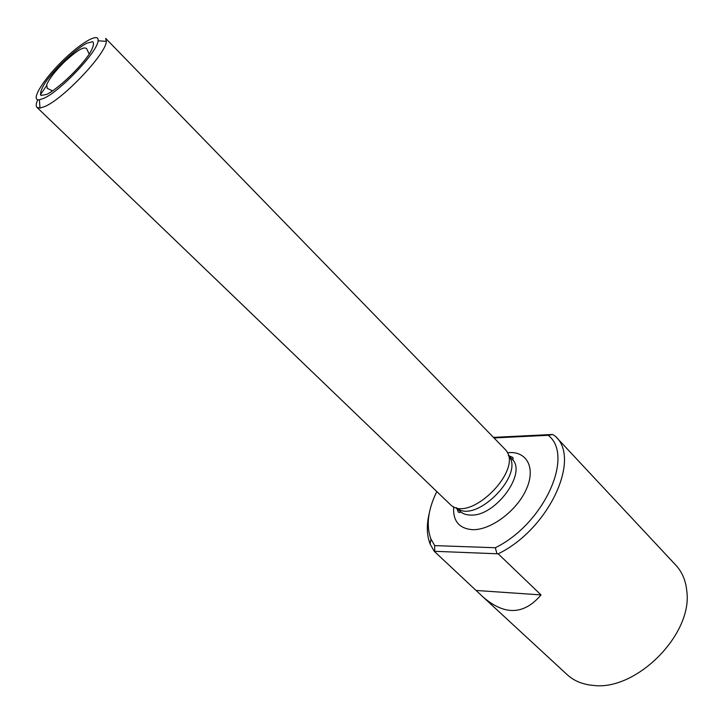 <?xml version="1.0" encoding="UTF-8"?>
<svg xmlns="http://www.w3.org/2000/svg" width="723" height="723" viewBox="0 0 723 723"><rect width="100%" height="100%" fill="white"/><g stroke="black" fill="none" stroke-linecap="round" stroke-linejoin="round"><path stroke-width="1.08" d="M493.565 437.37L552.643 434.469L555.553 436.421C581.12 459.141 548.63 529.372 498.183 553.818L434.225 551.288L430.185 544.166C426.751 535.436 426.416 525.232 429.182 513.574M555.553 436.421L675.878 565.223C682.223 572.065 685.874 580.831 686.841 591.522C692.661 634.351 636.33 691.007 593.466 685.431C582.765 684.527 573.981 680.921 567.103 674.613L482.603 596.565C504.338 615.68 523.814 615.128 541.039 594.921L498.183 553.818M482.603 596.565L434.225 551.288M434.677 550.962L434.713 545.612L430.908 538.951C425.964 525.621 427.917 509.842 436.755 491.631M434.713 545.612L495.3 547.736L496.882 553.402M552.643 434.469L548.197 435.3C574.613 455.418 544.202 523.886 495.3 547.736M548.197 435.3L494.107 437.939M456.52 507.817C475.174 524.889 525.63 474.152 508.45 455.589M37.009 107.429L450.908 505.115C470.438 523.091 523.804 469.426 505.72 449.995L105.675 38.373L106.344 41.347C106.398 53.339 63.425 98.952 44.799 106.525L39.991 108.079L37.009 107.429C35.798 106.182 36.033 103.633 37.732 99.783M40.389 94.749L46.498 85.811M43.642 98.382L39.394 99.81C30.221 101.211 41.898 81.428 60.859 62.476C79.702 43.407 99.422 31.622 98.066 40.795C97.894 51.414 60.063 91.514 43.642 98.382M541.039 594.921L476.674 590.501M507.365 452.752C526.362 450.429 536.114 467.175 526.498 488.893C517.18 510.61 490.827 530.357 472.49 529.67C459.024 528.558 452.752 520.912 453.683 506.751M508.332 455.363L511.839 458.951C527.826 472.336 495.4 516.882 470.556 515.065C466.091 514.993 462.548 513.692 459.9 511.188L456.285 507.7M46.751 94.388L41.075 95.445C39.792 93.421 41.184 89.137 45.242 82.603C55.3 68.224 74.894 49.58 86.633 43.263L92.689 41.69C94.388 43.317 93.285 47.402 89.381 53.936C79.349 68.667 58.319 88.595 46.751 94.388M52.68 90.917L47.275 88.369L46.706 84.826C49.155 78.735 55.246 70.926 64.971 61.401C82.422 45.54 85.16 47.591 86.679 48.739L89.254 54.135M430.908 538.951L430.185 544.166M39.394 99.81L39.991 108.079M98.066 40.795L106.344 41.347M511.839 458.951C513.222 459.647 513.529 459.132 512.779 457.397L508.63 455.662M456.593 507.998L458.355 512.128C460.09 512.878 460.605 512.562 459.9 511.188"/></g></svg>
